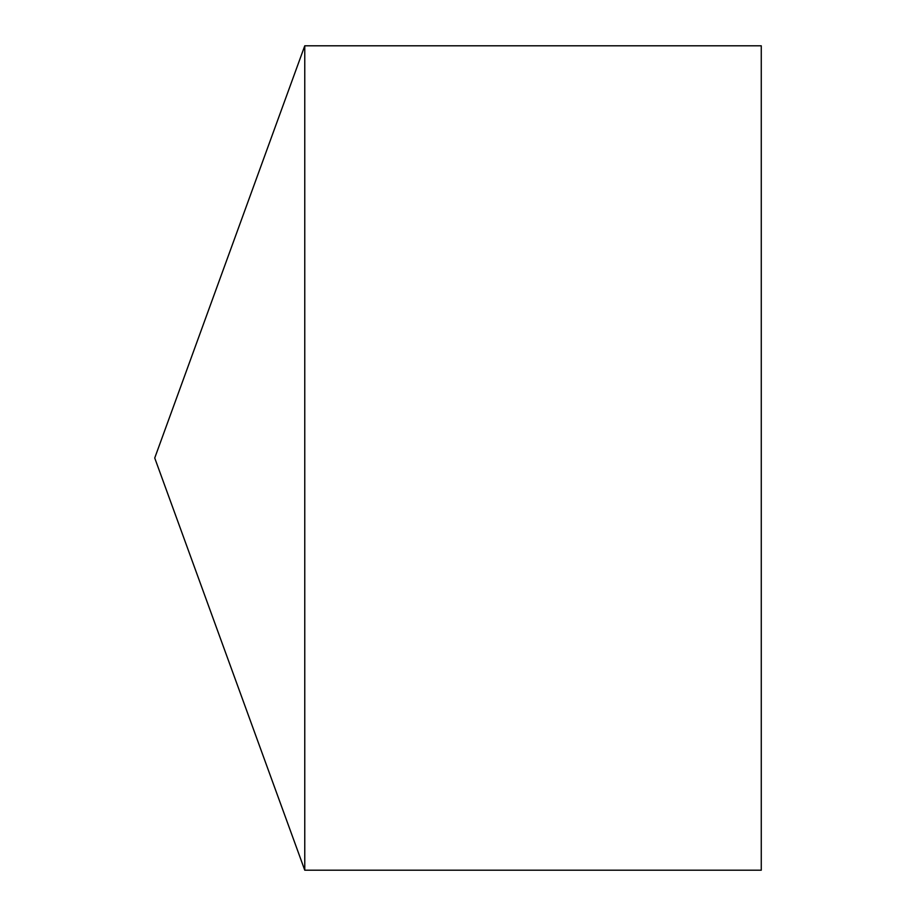 <?xml version="1.0" encoding="UTF-8"?>
<svg xmlns="http://www.w3.org/2000/svg" width="916" height="916" viewBox="0 0 916 916"><rect width="100%" height="100%" fill="white"/><g stroke="black" fill="none" stroke-linecap="round" stroke-linejoin="round"><path stroke-width="1.37" d="M154.735 458L304.765 870.2L304.765 45.8L154.735 458L304.765 870.2L761.265 870.2L761.265 45.8L304.765 45.8M761.265 870.2L304.765 870.2"/></g></svg>
